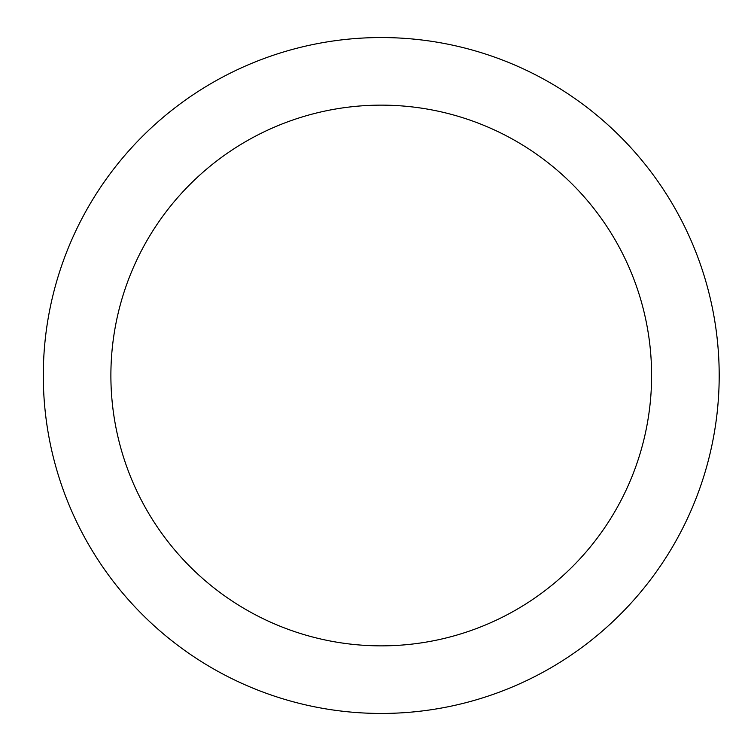 <?xml version="1.0" encoding="UTF-8"?>
<svg xmlns="http://www.w3.org/2000/svg" width="751" height="751" viewBox="0 0 751 751"><rect width="100%" height="100%" fill="white"/><g stroke="black" fill="none" stroke-linecap="round" stroke-linejoin="round"><path stroke-width="1.13" d="M381.245 105.14A270.36 270.36 0 0 1 651.605 375.5A270.36 270.36 0 0 1 381.245 645.86A270.36 270.36 0 0 1 110.885 375.5A270.36 270.36 0 0 1 381.245 105.14M381.245 37.55A337.95 337.95 0 0 1 719.195 375.5A337.95 337.95 0 0 1 381.245 713.45A337.95 337.95 0 0 1 43.295 375.5A337.95 337.95 0 0 1 381.245 37.55"/></g></svg>
